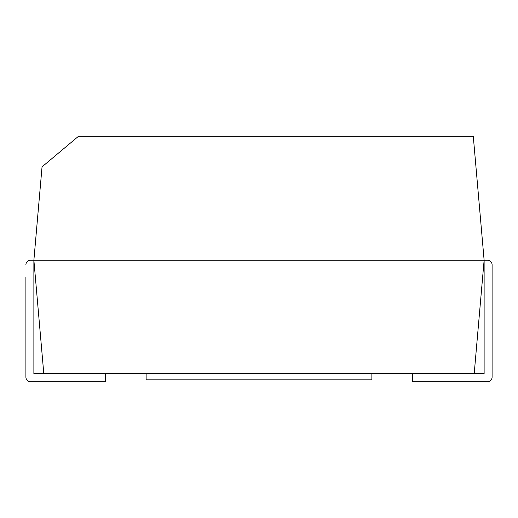 <?xml version="1.0" encoding="UTF-8"?>
<svg xmlns="http://www.w3.org/2000/svg" width="518" height="518" viewBox="0 0 518 518"><rect width="100%" height="100%" fill="white"/><g stroke="black" fill="none" stroke-linecap="round" stroke-linejoin="round"><path stroke-width="0.78" d="M43.803 373.711L33.877 373.711L33.877 260.224L30.504 260.224L484.123 260.224L473.284 136.318L78.458 136.318L42.042 166.867L33.877 260.224L43.803 373.711L474.197 373.711L484.123 260.224L487.496 260.224A4.604 4.604 0 0 1 492.1 264.827L492.1 377.085A4.604 4.604 0 0 1 487.496 381.682L412.354 381.682L412.354 373.711M146.128 373.711L146.128 379.843L371.872 379.843L371.872 373.711M33.877 260.224L484.123 260.224L484.123 373.711L474.197 373.711M105.646 373.711L105.646 381.682L30.504 381.682A4.604 4.604 0 0 1 25.9 377.085L25.9 277.402M30.504 260.224A4.604 4.604 0 0 0 25.9 264.827"/></g></svg>
